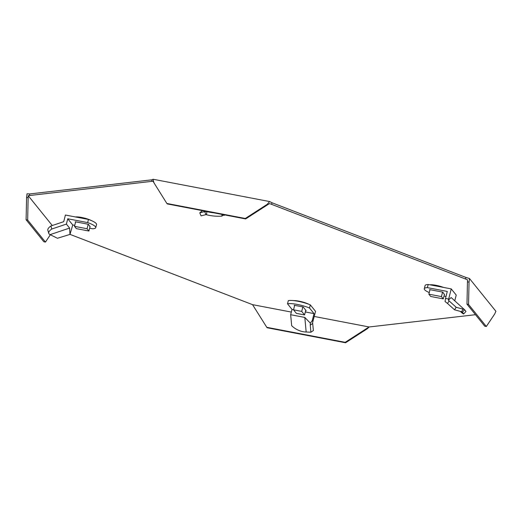 <?xml version="1.0" encoding="UTF-8"?>
<svg xmlns="http://www.w3.org/2000/svg" width="522" height="522" viewBox="0 0 522 522"><rect width="100%" height="100%" fill="white"/><g stroke="black" fill="none" stroke-linecap="round" stroke-linejoin="round"><path stroke-width="0.78" d="M75.481 216.956A10.218 2.173 14.3 0 1 89.158 219.579A10.218 2.173 14.3 0 1 91.787 220.76M293.462 300.6A10.218 2.173 14.3 0 1 306.505 303.269A10.218 2.173 14.3 0 1 308.724 304.241M429.854 284.803A10.218 2.173 14.3 0 1 443.537 287.42M314.244 316.462L369.139 326.974L367.07 328.227L367.429 328.671L345.557 342.765L345.199 342.321L266.788 327.314L252.544 304.652L69.994 234.371M252.544 304.652L291.335 312.078M475.49 314.701L369.139 326.974M465.552 279.016L467.503 279.785L466.981 304.156L484.755 326.185L486.328 326.485L494.719 313.944L495.9 311.269L469.474 278.513L465.95 277.443L465.552 279.016L269.574 203.573L267.505 204.826L267.153 204.383L269.62 201.557L153.024 179.235L152.065 179.796L151.667 181.369L152.979 181.251L154.244 183.144M27.673 220.056L26.1 219.749L43.868 241.777L45.447 242.077L27.673 220.056L28.188 195.685L151.667 181.369M28.188 195.685L52.272 225.53M29.382 195.515L29.787 193.943L27.02 193.806L26.596 197.42L28.168 197.727M29.787 193.943L152.065 179.796M271.597 204.33L272.001 202.758L269.62 201.557M272.001 202.758L465.95 277.443M469.474 278.513L469.05 282.128L467.477 281.828M469.05 282.128L468.554 304.457L486.328 326.485M468.554 304.457L466.981 304.156M166.87 203.469L167.229 203.913L245.634 218.927L245.281 218.483L166.87 203.469L153.886 182.7L153.024 179.235M245.281 218.483L267.153 204.383M245.634 218.927L267.505 204.826M26.1 219.749L26.596 197.42M50.438 234.619L45.447 242.077M367.429 328.671L368.91 327.177M345.557 342.765L267.147 327.757L266.788 327.314M367.07 328.227L345.199 342.321M429.267 292.594A14.955 3.184 14.3 0 1 424.621 289.717A14.955 3.184 14.3 0 1 424.282 288.731A14.955 3.184 14.3 0 1 427.381 287.629L428.184 284.483L451.236 288.894L448.385 300.196L451.132 297.52L464.639 309.794A14.955 0.757 -136.9 0 1 465.918 311.523L463.653 313.95A14.955 0.757 -136.9 0 0 462.368 312.221L464.639 309.794M424.282 288.731L425.084 285.586A14.955 3.184 14.3 0 1 428.184 284.483M427.381 287.629L447.289 291.439L445.507 298.44L448.652 299.041M454.773 300.803L456.228 295.08L451.236 288.894M463.653 313.95A14.955 0.757 -136.9 0 1 461.794 312.75L460.489 311.569M446.016 296.424L444.02 296.046M444.398 294.565L442.793 292.131L429.58 289.599L429.919 290.023M454.545 309.807L456.15 307.269L449.109 300.913L447.504 303.458L454.545 309.807L461.539 311.706L463.144 309.168L464.13 309.239M461.539 311.706L462.368 312.221M456.15 307.269L463.144 309.168M447.504 303.458L445.064 301.553L445.507 298.44M449.109 300.913L448.385 300.196M430.715 296.476L443.295 298.884L441.442 296.587L428.862 294.18L430.715 296.476M428.862 294.18L430.004 289.684M441.442 296.587L442.591 292.092M443.295 298.884L444.483 294.225M287.505 303.811A14.955 3.184 14.3 0 1 297.318 304.437A14.955 3.184 14.3 0 1 309.52 308.026L310.322 304.874L315.549 311.353L312.593 322.616L313.389 330.543L310.903 332.214L305.748 332.005A14.955 9.787 -155.3 0 1 291.667 325.663L290.656 314.72L292.013 309.402L287.505 303.811L288.307 300.659A14.955 3.184 14.3 0 1 298.121 301.292A14.955 3.184 14.3 0 1 310.322 304.874M309.52 308.026L314.035 313.618L305.324 311.947M312.965 321.5L312.254 320.612L314.035 313.618M305.67 310.597L306.153 310.688L303.158 306.975L294.193 305.259L294.578 305.735M293.566 309.696L292.013 309.402M310.903 332.214L310.251 325.128L312.73 323.451M310.251 325.128L310.362 323.17L304.815 317.435L306.146 331.868M312.254 320.612L310.362 323.17M290.656 314.72L304.815 317.435M293.534 309.827L296.385 313.363L304.567 314.929L301.716 311.393L293.534 309.827L294.676 305.35M301.716 311.393L302.851 306.916M304.567 314.929L305.768 310.212M223.651 214.712L221.896 216.108L222.078 214.412M221.896 216.108A14.955 4.274 -173.9 0 1 206.542 214.764L206.882 211.593L204.676 211.606L205.955 214.646L206.542 214.764M213.596 212.793A14.955 4.274 -173.9 0 1 206.882 211.593M202.477 210.66L199.776 212.806L201.055 215.854L205.955 214.646M199.776 212.806L204.676 211.606M223.083 215.162L224.251 215.39L223.716 214.725M224.251 215.39L224.388 214.855M87.657 222.587L88.459 219.442L65.407 215.031L63.71 221.68L50.888 225.993L51.769 229.021L66.392 224.101L67.749 218.777L87.657 222.587A14.955 3.184 14.3 0 1 95.409 226.692A14.955 3.184 14.3 0 1 95.748 227.67A14.955 3.184 14.3 0 1 92.648 228.773L89.647 228.199M88.459 219.442A14.955 3.184 14.3 0 1 96.211 223.54A14.955 3.184 14.3 0 1 96.55 224.525L95.748 227.67M74.737 225.347L72.741 224.962L67.749 218.777M51.769 229.021A14.955 4.757 163.8 0 0 48.742 233.308A14.955 4.757 163.8 0 0 49.923 234.548L57.42 238.26L69.981 234.411L72.741 224.962M90.025 226.724L88.42 224.284L75.207 221.759L75.546 222.176M50.888 225.993A14.955 4.757 163.8 0 0 47.861 230.28L48.742 233.308M69.981 234.411L69.602 228.075L50.308 234.567M66.392 224.101L69.602 228.075M87.07 228.74L74.489 226.333L76.343 228.629L88.923 231.037L87.07 228.74L88.218 224.245M88.923 231.037L90.11 226.385M74.489 226.333L75.631 221.837"/></g></svg>
